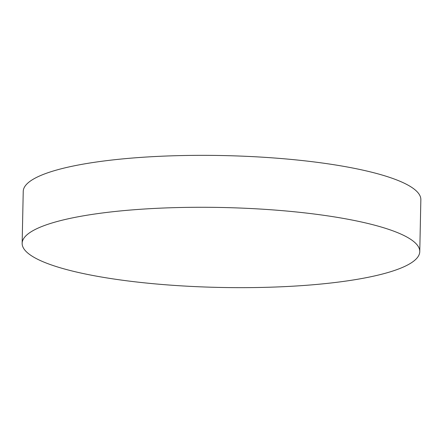 <?xml version="1.0" encoding="UTF-8"?>
<svg xmlns="http://www.w3.org/2000/svg" width="443" height="443" viewBox="0 0 443 443"><rect width="100%" height="100%" fill="white"/><g stroke="black" fill="none" stroke-linecap="round" stroke-linejoin="round"><path stroke-width="0.66" d="M85.477 215.475A198.852 39.986 1.2 0 1 300.681 212.43A198.852 39.986 1.2 0 1 419.765 251.63A198.852 39.986 1.2 0 1 356.438 279.455A198.852 39.986 1.2 0 1 141.234 282.501A198.852 39.986 1.2 0 1 22.15 243.301A198.852 39.986 1.2 0 1 85.477 215.475M22.15 243.301L23.235 191.37A198.852 39.986 1.2 0 1 86.562 163.545A198.852 39.986 1.2 0 1 301.766 160.499A198.852 39.986 1.2 0 1 420.85 199.699L419.765 251.63"/></g></svg>
